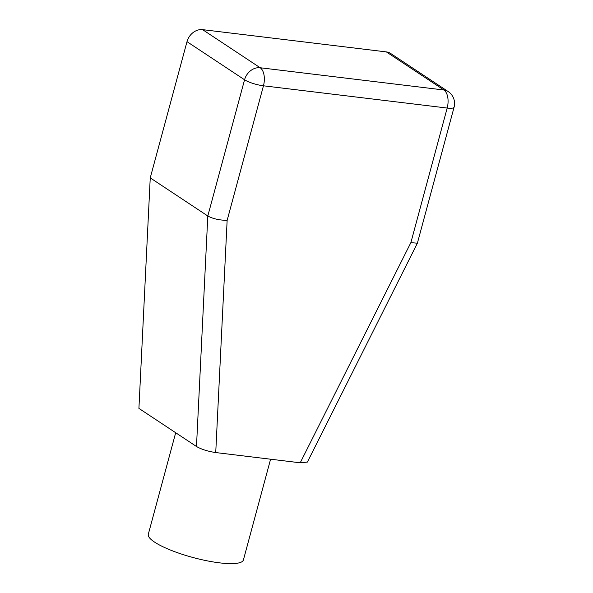 <?xml version="1.0" encoding="UTF-8"?>
<svg xmlns="http://www.w3.org/2000/svg" width="593" height="593" viewBox="0 0 593 593"><rect width="100%" height="100%" fill="white"/><g stroke="black" fill="none" stroke-linecap="round" stroke-linejoin="round"><path stroke-width="0.89" d="M175.691 432.734L148.294 534.286A49.256 10.785 15.1 0 0 170.814 550.185A49.256 10.785 15.1 0 0 219.647 562.861A49.256 10.785 15.1 0 0 243.412 559.948L270.593 459.204M454.082 107.2L417.376 243.212L307.382 462.073L300.221 462.799L215.733 452.563C207.854 451.369 201.435 449.353 196.483 446.499L207.809 215.993C212.761 218.743 219.21 220.203 227.141 220.381L263.455 85.8A14.299 3.128 -164.9 0 1 252.959 83.435A14.299 3.128 -164.9 0 1 244.561 79.773A14.299 11.66 -56.5 0 1 260.179 67.75A14.299 7.672 96.9 0 1 263.455 85.8L447.181 108.045A14.299 3.128 -164.9 0 0 454.082 107.2A14.299 14.299 0 0 0 448.167 91.552L390.602 53.444A14.299 11.66 -56.5 0 0 386.347 51.902L443.912 90.003A14.299 11.66 -56.5 0 1 448.167 91.552M150.244 177.893L207.809 215.993L244.561 79.773L186.995 41.673L150.244 177.893L138.918 408.392L196.483 446.499M186.995 41.673A14.299 11.66 -56.5 0 1 202.613 29.65L386.347 51.902M417.376 243.212L410.867 242.633L447.181 108.045A14.299 7.672 96.9 0 0 447.73 97.178A14.299 7.672 96.9 0 0 443.912 90.003L260.179 67.75L202.613 29.65M215.733 452.563L227.141 220.381M300.221 462.799L410.867 242.633"/></g></svg>
